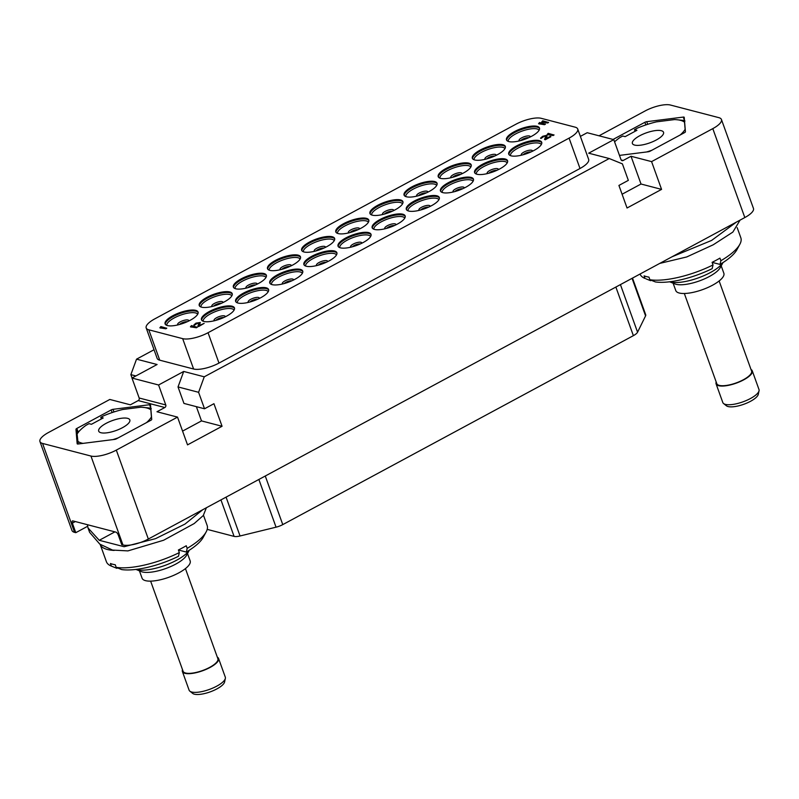 <?xml version="1.0" encoding="UTF-8"?>
<svg xmlns="http://www.w3.org/2000/svg" width="799" height="799" viewBox="0 0 799 799"><rect width="100%" height="100%" fill="white"/><g stroke="black" fill="none" stroke-linecap="round" stroke-linejoin="round"><path stroke-width="1.2" d="M154.027 349.732L136.539 359.16L157.093 364.514L131.975 378.047L139.166 398.002A1.948 1.668 104.6 0 1 138.217 400.589L130.367 404.813L109.813 399.46L48.589 432.449A19.466 6.242 -19.8 0 0 39.95 441.567A19.466 6.242 -19.8 0 0 42.567 443.435L90.946 456.039A19.466 6.242 -19.8 0 0 116.314 450.107L148.334 539.035L744.818 217.558L712.798 128.629A19.466 6.242 -19.8 0 0 721.447 119.51A19.466 6.242 -19.8 0 0 718.82 117.643L670.451 105.039A19.466 6.242 -19.8 0 0 645.083 110.971L599.02 135.8M136.539 359.16L130.866 374.641L132.075 377.997M87.58 526.321L75.795 532.673L74.587 532.364A19.466 6.242 160.2 0 1 71.97 530.496L39.95 441.567M131.975 378.047L158.582 384.988L165.773 404.943A1.948 1.668 -75.4 0 1 164.824 407.52L156.974 411.755L177.528 417.108L116.314 450.107M113.029 409.328A1.948 0.619 160.2 0 0 111.181 409.937L76.844 428.444A1.948 0.619 160.2 0 0 75.975 429.303L77.163 443.745A1.948 0.619 160.2 0 0 77.173 443.795A1.948 0.619 160.2 0 0 78.132 443.994L114.666 439.39A1.948 0.619 160.2 0 0 116.514 438.781L150.851 420.274A1.948 0.619 160.2 0 0 151.72 419.415L150.532 404.973A1.948 0.619 160.2 0 0 150.522 404.923A1.948 0.619 160.2 0 0 149.563 404.723L113.029 409.328L113.977 411.964M148.334 539.035A19.466 6.242 160.2 0 1 122.956 544.968L121.748 544.658L118.312 535.11A2.916 1.169 61.7 0 0 115.925 532.134L72.879 520.908A2.916 1.169 61.7 0 0 72.429 520.938A2.916 1.169 61.7 0 0 72.359 523.135L75.795 532.673M177.528 417.108L187.525 444.873L222.062 426.267L213.942 403.705L204.524 408.778L198.591 392.299L204.254 376.808L183.7 371.455L158.582 384.988M712.798 128.629L651.585 161.618L661.572 189.383L627.045 208L618.925 185.438L628.344 180.364L622.401 163.875L609.238 158.542L204.254 376.808M204.524 408.778L183.96 403.425L178.027 386.936L183.7 371.455M182.572 431.11L201.508 420.903L196.374 406.661M621.153 159.97L623.17 160.489A1.948 1.668 -75.4 0 1 620.983 159.6L613.792 139.645L587.195 132.714L580.374 136.389M613.792 139.645L588.683 153.188L609.238 158.542M159.74 360.189A19.466 6.242 160.2 0 1 157.123 358.322L146.197 327.96A19.466 6.242 -19.8 0 0 148.814 329.817L159.74 360.189L193.608 369.008A19.466 6.242 -19.8 0 0 218.976 363.076L208.05 332.714L569.078 138.127A19.466 6.242 -19.8 0 0 577.717 129.009A19.466 6.242 -19.8 0 0 575.1 127.151L541.233 118.322A19.466 6.242 -19.8 0 0 515.864 124.254L154.836 318.841A19.466 6.242 -19.8 0 0 146.197 327.96M577.717 129.009L588.653 159.381A19.466 6.242 160.2 0 1 580.004 168.499L218.976 363.076M130.866 374.641L135.88 375.949M651.585 161.618L631.02 156.264L623.17 160.489M619.465 155.396L648.369 151.75A1.948 0.619 160.2 0 0 650.206 151.141L684.543 132.634A1.948 0.619 160.2 0 0 685.422 131.775L684.224 117.333A1.948 0.619 160.2 0 0 684.214 117.283A1.948 0.619 160.2 0 0 683.265 117.083L646.721 121.688L647.669 124.324M613.053 139.455L644.883 122.297A1.948 0.619 160.2 0 1 646.721 121.688M721.447 119.51L753.457 208.439A19.466 6.242 160.2 0 1 744.818 217.558M672.039 256.779L711.619 240.419L736.518 222.022M740.084 220.105L732.863 232.09L713.197 244.804L686.711 256.958L659.724 263.41M640.069 274.007L640.089 274.067A53.533 17.149 -19.8 0 0 645.023 278.452A53.533 17.149 -19.8 0 0 645.053 278.461L644.114 275.865A53.533 17.149 -19.8 0 0 648.958 277.123L649.897 279.73A53.533 17.149 -19.8 0 0 713.028 264.948L712.099 262.342A53.533 17.149 -19.8 0 0 716.134 260.264A53.533 17.149 -19.8 0 0 719.939 258.117L720.878 260.724L720.009 264.419L712.099 262.362M669.712 281.787A30.662 9.828 -19.8 0 0 710.271 272.609A30.662 9.828 -19.8 0 0 722.935 262.621M646.001 278.841L650.556 280.679L651.285 280.289M649.897 279.73L655.4 281.937A48.669 15.59 -19.8 0 0 712.169 268.654L713.028 264.948M737.177 227.635L740.833 237.792A53.533 17.149 160.2 0 1 739.834 244.314A53.533 17.149 160.2 0 1 720.878 260.724M739.834 244.314L736.908 249.707A48.669 15.59 160.2 0 1 720.009 264.419M669.652 281.797L674.995 283.945A25.548 8.19 -19.8 0 0 709.372 276.504A25.548 8.19 -19.8 0 0 720.239 267.655L722.985 262.591M673.118 283.186L675.774 290.566A25.548 8.19 -19.8 0 0 712.518 285.223A25.548 8.19 160.2 0 0 723.854 273.258L721.207 265.877M719.13 280.958L751.579 371.086A18.497 5.923 160.2 0 1 743.37 379.745A18.497 5.923 -19.8 0 1 716.773 383.61L684.334 293.493M716.204 382.032A19.226 6.162 -19.8 0 0 716.084 383.86A19.226 6.162 -19.8 0 0 743.729 379.835A19.226 6.162 -19.8 0 0 752.268 370.836A19.226 6.162 -19.8 0 0 751.01 369.498M752.268 370.836L758.99 389.522A19.226 6.162 160.2 0 1 759.05 390.771A19.226 6.162 160.2 0 1 750.461 398.521A19.226 6.162 -19.8 0 1 723.574 403.545A19.226 6.162 -19.8 0 1 722.815 402.546L716.084 383.86M723.574 403.545L726.411 405.792A17.278 5.533 -19.8 0 0 750.571 401.278A17.278 5.533 160.2 0 0 758.291 394.316L759.05 390.771M639.739 135.75A16.549 5.303 160.2 0 1 663.54 132.284A16.549 5.303 160.2 0 1 656.189 140.035A16.549 5.303 160.2 0 1 632.399 143.5A16.549 5.303 160.2 0 1 639.739 135.75M614.591 141.852L614.591 141.852A40.399 12.944 160.2 0 1 619.944 137.528L622.731 136.02L625.148 136.649L636.923 130.307L634.506 129.678L637.292 128.17A40.399 12.944 160.2 0 1 656.508 121.847L674.446 119.59A40.399 12.944 -19.8 0 1 676.204 119.67L682.835 120.359A43.805 14.032 160.2 0 1 684.513 120.779M680.189 134.981A40.399 12.944 160.2 0 0 685.123 129.308L684.533 122.217A40.399 12.944 -19.8 0 0 676.204 119.67M651.904 150.232A40.399 12.944 160.2 0 1 646.661 151.96M685.123 129.308L685.302 130.397M684.913 120.899L684.533 122.217M635.085 131.296L634.506 129.678M114.916 531.864L99.256 540.304L88.03 527.949L87.401 524.693M99.256 540.304L124.105 546.716L155.535 538.656L184.988 524.074L202.826 509.662M206.382 507.745L203.296 515.515L194.167 523.575L163.615 540.244L127.92 550.901L112.549 550.082L99.795 544.119L89.608 532.334L88.03 527.949M117.593 567.929L116.864 568.319L111.321 566.091A53.533 17.149 -19.8 0 1 106.397 561.697L100.165 544.399A53.533 17.149 -19.8 0 0 114.187 550.431M111.321 566.091A53.533 17.149 -19.8 0 0 111.361 566.101L110.422 563.505A53.533 17.149 -19.8 0 0 115.256 564.763L116.195 567.36A53.533 17.149 -19.8 0 0 179.336 552.588L178.397 549.982A53.533 17.149 -19.8 0 0 182.432 547.894A53.533 17.149 -19.8 0 0 186.247 545.757L187.186 548.354L186.317 552.059L178.407 550.002M136.01 569.427A30.662 9.828 -19.8 0 0 176.579 560.249A30.662 9.828 -19.8 0 0 189.243 550.261M112.299 566.481L111.361 566.101M116.195 567.36L121.698 569.577A48.669 15.59 -19.8 0 0 178.467 556.294L179.336 552.588M203.485 515.275L207.141 525.432A53.533 17.149 160.2 0 1 206.132 531.954A53.533 17.149 160.2 0 1 187.186 548.354M206.132 531.954L203.206 537.347A48.669 15.59 160.2 0 1 186.317 552.059M135.95 569.427L141.293 571.585A25.548 8.19 -19.8 0 0 175.68 564.144A25.548 8.19 -19.8 0 0 186.547 555.295L189.293 550.231M139.425 570.826L142.082 578.206A25.548 8.19 -19.8 0 0 178.816 572.863A25.548 8.19 160.2 0 0 190.162 560.898L187.505 553.517M185.438 568.598L217.877 658.716A18.497 5.923 160.2 0 1 209.668 667.385A18.497 5.923 -19.8 0 1 183.081 671.25L150.631 581.133M182.512 669.672A19.226 6.162 -19.8 0 0 182.392 671.5A19.226 6.162 -19.8 0 0 210.027 667.475A19.226 6.162 -19.8 0 0 218.566 658.476A19.226 6.162 -19.8 0 0 217.308 657.138M218.566 658.476L225.298 677.153A19.226 6.162 160.2 0 1 225.348 678.411A19.226 6.162 160.2 0 1 216.759 686.161A19.226 6.162 -19.8 0 1 189.872 691.185A19.226 6.162 -19.8 0 1 189.113 690.186L182.392 671.5M189.872 691.185L192.709 693.432A17.278 5.533 -19.8 0 0 216.869 688.918A17.278 5.533 160.2 0 0 224.599 681.956L225.348 678.411M106.047 423.39A16.549 5.303 160.2 0 1 129.838 419.924A16.549 5.303 160.2 0 1 122.497 427.675A16.549 5.303 160.2 0 1 98.696 431.14A16.549 5.303 160.2 0 1 106.047 423.39M78.192 443.984L77.113 434.117A40.399 12.944 160.2 0 1 80.899 429.482A40.399 12.944 160.2 0 1 86.242 425.168L89.039 423.66L91.456 424.289L103.221 417.947L100.804 417.318L103.6 415.81A40.399 12.944 160.2 0 1 122.816 409.488L140.754 407.22A40.399 12.944 -19.8 0 1 142.502 407.31L149.143 407.999A43.805 14.032 160.2 0 1 150.811 408.419M146.497 422.621A40.399 12.944 160.2 0 0 151.42 416.948L150.841 409.857A40.399 12.944 -19.8 0 0 142.502 407.31M118.212 437.862A40.399 12.944 160.2 0 1 112.969 439.6M77.703 441.208A40.399 12.944 -19.8 0 0 83.026 443.375M80.899 429.482L78.711 431.57A43.805 14.032 -19.8 0 0 77.493 432.798L77.113 434.117M151.42 416.948L151.61 418.037M151.221 408.539L150.841 409.857M101.393 418.936L100.804 417.318M632.498 278.092L645.712 314.796A9.738 3.116 160.2 0 1 645.572 315.885L637.562 332.194A9.738 3.116 160.2 0 1 633.377 335.66L282.766 524.613A9.738 3.116 160.2 0 1 276.054 527.18L240.05 535.979A9.738 3.116 160.2 0 1 234.077 536.389L207.191 529.377M531.695 136.23A17.518 5.613 160.2 0 1 506.496 139.895A17.518 5.613 160.2 0 1 514.276 131.695A17.518 5.613 160.2 0 1 539.475 128.03A17.518 5.613 160.2 0 1 531.695 136.23M193.608 369.008L182.671 338.646A19.466 6.242 -19.8 0 0 208.05 332.714M182.671 338.646L148.814 329.817M497.547 154.626A17.518 5.613 160.2 0 1 472.359 158.292A17.518 5.613 160.2 0 1 480.139 150.092A17.518 5.613 160.2 0 1 505.328 146.427A17.518 5.613 160.2 0 1 497.547 154.626M463.41 173.033A17.518 5.613 160.2 0 1 438.222 176.699A17.518 5.613 160.2 0 1 445.992 168.489A17.518 5.613 160.2 0 1 471.19 164.824A17.518 5.613 160.2 0 1 463.41 173.033M429.273 191.43A17.518 5.613 160.2 0 1 404.074 195.096A17.518 5.613 160.2 0 1 411.855 186.896A17.518 5.613 160.2 0 1 437.053 183.231A17.518 5.613 160.2 0 1 429.273 191.43M395.125 209.827A17.518 5.613 160.2 0 1 369.937 213.493A17.518 5.613 160.2 0 1 377.717 205.293A17.518 5.613 160.2 0 1 402.906 201.628A17.518 5.613 160.2 0 1 395.125 209.827M360.988 228.234A17.518 5.613 160.2 0 1 335.8 231.9A17.518 5.613 160.2 0 1 343.57 223.69A17.518 5.613 160.2 0 1 368.768 220.025A17.518 5.613 160.2 0 1 360.988 228.234M326.851 246.631A17.518 5.613 160.2 0 1 301.652 250.297A17.518 5.613 160.2 0 1 309.433 242.097A17.518 5.613 160.2 0 1 334.621 238.432A17.518 5.613 160.2 0 1 326.851 246.631M292.704 265.028A17.518 5.613 160.2 0 1 267.515 268.694A17.518 5.613 160.2 0 1 275.295 260.494A17.518 5.613 160.2 0 1 300.484 256.829A17.518 5.613 160.2 0 1 292.704 265.028M258.566 283.435A17.518 5.613 160.2 0 1 233.368 287.101A17.518 5.613 160.2 0 1 241.148 278.891A17.518 5.613 160.2 0 1 266.347 275.226A17.518 5.613 160.2 0 1 258.566 283.435M224.419 301.832A17.518 5.613 160.2 0 1 199.231 305.498A17.518 5.613 160.2 0 1 207.011 297.298A17.518 5.613 160.2 0 1 232.199 293.632A17.518 5.613 160.2 0 1 224.419 301.832M190.282 320.229A17.518 5.613 160.2 0 1 165.093 323.895A17.518 5.613 160.2 0 1 172.874 315.695A17.518 5.613 160.2 0 1 198.062 312.029A17.518 5.613 160.2 0 1 190.282 320.229M533.932 150.492A17.518 5.613 160.2 0 1 508.743 154.157A17.518 5.613 160.2 0 1 516.514 145.957A17.518 5.613 160.2 0 1 541.712 142.292A17.518 5.613 160.2 0 1 533.932 150.492M499.794 168.899A17.518 5.613 160.2 0 1 474.596 172.564A17.518 5.613 160.2 0 1 482.376 164.354A17.518 5.613 160.2 0 1 507.565 160.689A17.518 5.613 160.2 0 1 499.794 168.899M465.647 187.296A17.518 5.613 160.2 0 1 440.459 190.961A17.518 5.613 160.2 0 1 448.239 182.761A17.518 5.613 160.2 0 1 473.427 179.086A17.518 5.613 160.2 0 1 465.647 187.296M431.51 205.693A17.518 5.613 160.2 0 1 406.311 209.358A17.518 5.613 160.2 0 1 414.092 201.158A17.518 5.613 160.2 0 1 439.29 197.493A17.518 5.613 160.2 0 1 431.51 205.693M397.373 224.1A17.518 5.613 160.2 0 1 372.174 227.765A17.518 5.613 160.2 0 1 379.954 219.555A17.518 5.613 160.2 0 1 405.143 215.89A17.518 5.613 160.2 0 1 397.373 224.1M363.225 242.497A17.518 5.613 160.2 0 1 338.037 246.162A17.518 5.613 160.2 0 1 345.817 237.962A17.518 5.613 160.2 0 1 371.006 234.297A17.518 5.613 160.2 0 1 363.225 242.497M329.088 260.893A17.518 5.613 160.2 0 1 303.89 264.559A17.518 5.613 160.2 0 1 311.67 256.359A17.518 5.613 160.2 0 1 336.868 252.694A17.518 5.613 160.2 0 1 329.088 260.893M294.941 279.3A17.518 5.613 160.2 0 1 269.752 282.966A17.518 5.613 160.2 0 1 277.533 274.756A17.518 5.613 160.2 0 1 302.721 271.091A17.518 5.613 160.2 0 1 294.941 279.3M260.804 297.697A17.518 5.613 160.2 0 1 235.615 301.363A17.518 5.613 160.2 0 1 243.385 293.163A17.518 5.613 160.2 0 1 268.584 289.498A17.518 5.613 160.2 0 1 260.804 297.697M226.666 316.094A17.518 5.613 160.2 0 1 201.468 319.76A17.518 5.613 160.2 0 1 209.248 311.56A17.518 5.613 160.2 0 1 234.447 307.895A17.518 5.613 160.2 0 1 226.666 316.094M190.432 326.831L196.374 327.78L197.313 327.28L191.45 325.593L190.432 326.831L191.41 327.091L191.49 326.352L196.304 327.61L197.253 327.101M545.987 138.656L547.085 136.1L546.376 135.381L542.661 136.299L540.543 138.127L540.943 138.517L544.099 136.329L545.847 136.289M545.747 136.13L544.558 139.425L545.238 139.765L550.891 136.719L550.211 136.379L545.817 138.746L546.965 135.66M159.85 327.83L165.802 328.788L166.741 328.279L160.869 326.591L159.85 327.83L160.839 328.089L160.919 327.36L165.733 328.619L166.681 328.109M538.546 123.735L544.489 124.694L545.427 124.185L539.565 122.497L538.546 123.735L539.535 123.995L539.605 123.266L544.429 124.514L545.367 124.015M197.892 326.262L198.571 326.601L204.154 323.375L199.141 325.583L200.299 322.496L195.995 323.136L193.877 324.963L199.021 322.796L197.892 326.262L198.502 326.421L204.154 323.375M199.321 325.493L200.299 322.496M193.877 324.963L194.277 325.353L197.433 323.166L199.181 323.136M541.682 122.047L547.625 122.996L548.573 122.497L542.701 120.809L541.682 122.047L542.671 122.307L542.751 121.568L547.565 122.826L548.504 122.317M547.145 134.582L553.088 135.53L554.027 135.021L548.164 133.333L547.145 134.582L548.124 134.831L548.204 134.102L553.018 135.361L553.967 134.851M540.943 138.517L542.501 136.879L545.687 135.95M545.238 139.765L550.821 136.539M544.558 139.425L545.178 139.585M661.572 189.383L641.018 184.02L631.02 156.264M622.091 194.227L641.018 184.02M198.591 392.299L178.027 386.936M222.062 426.267L201.508 420.903M74.587 532.364L42.567 443.435M138.217 400.589L164.824 407.52M90.946 456.039L122.956 544.968M139.166 398.002L165.773 404.943M683.265 117.083L684.493 120.499M644.883 122.297L645.832 124.934M75.306 521.547L72.359 523.135M149.563 404.723L150.791 408.139M111.181 409.937L112.13 412.564M76.844 428.444L78.162 432.109M75.975 429.303L77.343 433.108M276.054 527.18L258.876 479.46M282.766 524.613L265.268 476.004M633.377 335.66L615.869 287.051M637.562 332.194L620.424 284.594M645.572 315.885L632.059 278.332M234.077 536.389L220.943 499.894M240.05 535.979L226.067 497.138M520.908 140.504A4.864 1.558 160.2 0 1 522.686 139.216A4.864 1.558 -19.8 0 1 528.758 137.678M530.266 136.969A5.953 1.908 -19.8 0 0 527.6 135.94A5.953 1.908 -19.8 0 0 521.697 137.818A5.953 1.908 160.2 0 0 519.29 140.914M508.204 141.373A16.439 5.263 160.2 0 1 515.585 133.952A16.439 5.263 -19.8 0 1 539.095 130.247M539.575 128.479A17.518 5.613 -19.8 0 0 514.586 132.554A17.518 5.613 160.2 0 0 506.716 140.304M569.078 138.127L580.004 168.499M472.569 158.711A17.518 5.613 160.2 0 1 480.449 150.961A17.518 5.613 -19.8 0 1 505.427 146.876M504.958 148.644A16.439 5.263 -19.8 0 0 481.437 152.359A16.439 5.263 160.2 0 0 474.067 159.77M485.143 159.321A5.953 1.908 160.2 0 1 487.55 156.224A5.953 1.908 -19.8 0 1 493.452 154.337A5.953 1.908 -19.8 0 1 496.129 155.366M494.611 156.075A4.864 1.558 -19.8 0 0 488.549 157.613A4.864 1.558 160.2 0 0 486.771 158.901M438.431 177.108A17.518 5.613 160.2 0 1 446.311 169.358A17.518 5.613 -19.8 0 1 471.29 165.283M470.811 167.051A16.439 5.263 -19.8 0 0 447.3 170.756A16.439 5.263 160.2 0 0 439.929 178.167M451.006 177.718A5.953 1.908 160.2 0 1 453.413 174.621A5.953 1.908 -19.8 0 1 459.315 172.734A5.953 1.908 -19.8 0 1 461.982 173.763M460.474 174.482A4.864 1.558 -19.8 0 0 454.401 176.02A4.864 1.558 160.2 0 0 452.624 177.308M404.284 195.505A17.518 5.613 160.2 0 1 412.164 187.755A17.518 5.613 -19.8 0 1 437.153 183.68M436.673 185.448A16.439 5.263 -19.8 0 0 413.163 189.153A16.439 5.263 160.2 0 0 405.782 196.574M416.868 196.115A5.953 1.908 160.2 0 1 419.275 193.018A5.953 1.908 -19.8 0 1 425.178 191.141A5.953 1.908 -19.8 0 1 427.845 192.169M426.336 192.879A4.864 1.558 -19.8 0 0 420.264 194.417A4.864 1.558 160.2 0 0 418.486 195.705M370.147 213.912A17.518 5.613 160.2 0 1 378.027 206.162A17.518 5.613 -19.8 0 1 403.006 202.077M402.526 203.855A16.439 5.263 -19.8 0 0 379.016 207.56A16.439 5.263 160.2 0 0 371.645 214.971M382.721 214.522A5.953 1.908 160.2 0 1 385.128 211.425A5.953 1.908 -19.8 0 1 391.031 209.538A5.953 1.908 -19.8 0 1 393.707 210.566M392.189 211.276A4.864 1.558 -19.8 0 0 386.127 212.814A4.864 1.558 160.2 0 0 384.349 214.102M336.009 232.309A17.518 5.613 160.2 0 1 343.89 224.559A17.518 5.613 -19.8 0 1 368.868 220.484M368.389 222.252A16.439 5.263 -19.8 0 0 344.878 225.957A16.439 5.263 160.2 0 0 337.508 233.368M348.584 232.918A5.953 1.908 160.2 0 1 350.991 229.822A5.953 1.908 -19.8 0 1 356.893 227.935A5.953 1.908 -19.8 0 1 359.56 228.963M358.052 229.683A4.864 1.558 -19.8 0 0 351.979 231.221A4.864 1.558 160.2 0 0 350.202 232.509M301.862 250.716A17.518 5.613 160.2 0 1 309.742 242.956A17.518 5.613 -19.8 0 1 334.721 238.881M334.252 240.649A16.439 5.263 -19.8 0 0 310.731 244.354A16.439 5.263 160.2 0 0 303.36 251.775M314.446 251.315A5.953 1.908 160.2 0 1 316.853 248.219A5.953 1.908 -19.8 0 1 322.756 246.342A5.953 1.908 -19.8 0 1 325.423 247.37M323.915 248.08A4.864 1.558 -19.8 0 0 317.842 249.618A4.864 1.558 160.2 0 0 316.064 250.906M267.725 269.113A17.518 5.613 160.2 0 1 275.605 261.363A17.518 5.613 -19.8 0 1 300.584 257.278M300.104 259.056A16.439 5.263 -19.8 0 0 276.594 262.761A16.439 5.263 160.2 0 0 269.223 270.172M280.299 269.722A5.953 1.908 160.2 0 1 282.706 266.626A5.953 1.908 -19.8 0 1 288.609 264.739A5.953 1.908 -19.8 0 1 291.285 265.767M289.767 266.476A4.864 1.558 -19.8 0 0 283.695 268.015A4.864 1.558 160.2 0 0 281.927 269.303M233.588 287.51A17.518 5.613 160.2 0 1 241.468 279.76A17.518 5.613 -19.8 0 1 266.447 275.685M265.967 277.453A16.439 5.263 -19.8 0 0 242.457 281.158A16.439 5.263 160.2 0 0 235.076 288.569M246.162 288.119A5.953 1.908 160.2 0 1 248.569 285.023A5.953 1.908 -19.8 0 1 254.472 283.136A5.953 1.908 -19.8 0 1 257.138 284.164M255.63 284.883A4.864 1.558 -19.8 0 0 249.558 286.422A4.864 1.558 160.2 0 0 247.78 287.71M199.44 305.917A17.518 5.613 160.2 0 1 207.321 298.157A17.518 5.613 -19.8 0 1 232.299 294.082M231.83 295.85A16.439 5.263 -19.8 0 0 208.309 299.555A16.439 5.263 160.2 0 0 200.939 306.976M212.025 306.516A5.953 1.908 160.2 0 1 214.432 303.42A5.953 1.908 -19.8 0 1 220.334 301.543A5.953 1.908 -19.8 0 1 223.001 302.571M221.483 303.28A4.864 1.558 -19.8 0 0 215.42 304.818A4.864 1.558 160.2 0 0 213.643 306.107M165.303 324.314A17.518 5.613 160.2 0 1 173.183 316.564A17.518 5.613 -19.8 0 1 198.162 312.479M197.683 314.257A16.439 5.263 -19.8 0 0 174.172 317.962A16.439 5.263 160.2 0 0 166.801 325.373M177.877 324.923A5.953 1.908 160.2 0 1 180.284 321.827A5.953 1.908 -19.8 0 1 186.187 319.94A5.953 1.908 -19.8 0 1 188.854 320.968M187.346 321.677A4.864 1.558 -19.8 0 0 181.273 323.225A4.864 1.558 160.2 0 0 179.495 324.504M508.953 154.577A17.518 5.613 160.2 0 1 516.833 146.826A17.518 5.613 -19.8 0 1 541.812 142.741M541.332 144.509A16.439 5.263 -19.8 0 0 517.822 148.224A16.439 5.263 160.2 0 0 510.451 155.635M521.527 155.186A5.953 1.908 160.2 0 1 523.934 152.08A5.953 1.908 -19.8 0 1 529.837 150.202A5.953 1.908 -19.8 0 1 532.504 151.231M530.995 151.94A4.864 1.558 -19.8 0 0 524.923 153.478A4.864 1.558 160.2 0 0 523.145 154.766M474.806 172.974A17.518 5.613 160.2 0 1 482.686 165.223A17.518 5.613 -19.8 0 1 507.675 161.148M507.195 162.916A16.439 5.263 -19.8 0 0 483.675 166.621A16.439 5.263 160.2 0 0 476.304 174.032M487.39 173.583A5.953 1.908 160.2 0 1 489.797 170.487A5.953 1.908 -19.8 0 1 495.7 168.599A5.953 1.908 -19.8 0 1 498.366 169.628M496.858 170.347A4.864 1.558 -19.8 0 0 490.786 171.885A4.864 1.558 160.2 0 0 489.008 173.163M440.668 191.37A17.518 5.613 160.2 0 1 448.549 183.62A17.518 5.613 -19.8 0 1 473.527 179.545M473.048 181.313A16.439 5.263 -19.8 0 0 449.537 185.018A16.439 5.263 160.2 0 0 442.167 192.439M453.243 191.98A5.953 1.908 160.2 0 1 455.65 188.884A5.953 1.908 -19.8 0 1 461.552 187.006A5.953 1.908 -19.8 0 1 464.229 188.035M462.711 188.744A4.864 1.558 -19.8 0 0 456.638 190.282A4.864 1.558 160.2 0 0 454.871 191.57M406.531 209.777A17.518 5.613 160.2 0 1 414.411 202.027A17.518 5.613 -19.8 0 1 439.39 197.942M438.911 199.71A16.439 5.263 -19.8 0 0 415.4 203.425A16.439 5.263 160.2 0 0 408.019 210.836M419.105 210.387A5.953 1.908 160.2 0 1 421.512 207.291A5.953 1.908 -19.8 0 1 427.415 205.403A5.953 1.908 -19.8 0 1 430.082 206.432M428.574 207.141A4.864 1.558 -19.8 0 0 422.501 208.679A4.864 1.558 160.2 0 0 420.723 209.967M372.384 228.174A17.518 5.613 160.2 0 1 380.264 220.424A17.518 5.613 -19.8 0 1 405.243 216.349M404.773 218.117A16.439 5.263 -19.8 0 0 381.253 221.822A16.439 5.263 160.2 0 0 373.882 229.233M384.968 228.784A5.953 1.908 160.2 0 1 387.375 225.688A5.953 1.908 -19.8 0 1 393.278 223.8A5.953 1.908 -19.8 0 1 395.944 224.829M394.426 225.548A4.864 1.558 -19.8 0 0 388.364 227.086A4.864 1.558 160.2 0 0 386.586 228.374M338.247 246.571A17.518 5.613 160.2 0 1 346.127 238.821A17.518 5.613 -19.8 0 1 371.106 234.746M370.626 236.514A16.439 5.263 -19.8 0 0 347.116 240.219A16.439 5.263 160.2 0 0 339.745 247.64M350.821 247.181A5.953 1.908 160.2 0 1 353.228 244.085A5.953 1.908 -19.8 0 1 359.131 242.207A5.953 1.908 -19.8 0 1 361.807 243.236M360.289 243.945A4.864 1.558 -19.8 0 0 354.217 245.483A4.864 1.558 160.2 0 0 352.439 246.771M304.109 264.978A17.518 5.613 160.2 0 1 311.98 257.228A17.518 5.613 -19.8 0 1 336.968 253.143M336.489 254.921A16.439 5.263 -19.8 0 0 312.978 258.626A16.439 5.263 160.2 0 0 305.598 266.037M316.684 265.588A5.953 1.908 160.2 0 1 319.091 262.491A5.953 1.908 -19.8 0 1 324.993 260.604A5.953 1.908 -19.8 0 1 327.66 261.633M326.152 262.342A4.864 1.558 -19.8 0 0 320.079 263.88A4.864 1.558 160.2 0 0 318.302 265.168M269.962 283.375A17.518 5.613 160.2 0 1 277.842 275.625A17.518 5.613 -19.8 0 1 302.821 271.55M302.352 273.318A16.439 5.263 -19.8 0 0 278.831 277.023A16.439 5.263 160.2 0 0 271.46 284.434M282.546 283.985A5.953 1.908 160.2 0 1 284.953 280.888A5.953 1.908 -19.8 0 1 290.846 279.001A5.953 1.908 -19.8 0 1 293.523 280.03M292.005 280.749A4.864 1.558 -19.8 0 0 285.942 282.287A4.864 1.558 160.2 0 0 284.164 283.575M235.825 301.782A17.518 5.613 160.2 0 1 243.705 294.022A17.518 5.613 -19.8 0 1 268.684 289.947M268.204 291.715A16.439 5.263 -19.8 0 0 244.694 295.42A16.439 5.263 160.2 0 0 237.323 302.841M248.399 302.382A5.953 1.908 160.2 0 1 250.806 299.285A5.953 1.908 -19.8 0 1 256.709 297.408A5.953 1.908 -19.8 0 1 259.375 298.436M257.867 299.146A4.864 1.558 -19.8 0 0 251.795 300.684A4.864 1.558 160.2 0 0 250.017 301.972M201.678 320.179A17.518 5.613 160.2 0 1 209.558 312.429A17.518 5.613 -19.8 0 1 234.546 308.344M234.067 310.122A16.439 5.263 -19.8 0 0 210.556 313.827A16.439 5.263 160.2 0 0 203.176 321.238M214.262 320.789A5.953 1.908 160.2 0 1 216.669 317.692A5.953 1.908 -19.8 0 1 222.571 315.805A5.953 1.908 -19.8 0 1 225.238 316.833M223.73 317.543A4.864 1.558 -19.8 0 0 217.658 319.081A4.864 1.558 160.2 0 0 215.88 320.369"/></g></svg>
